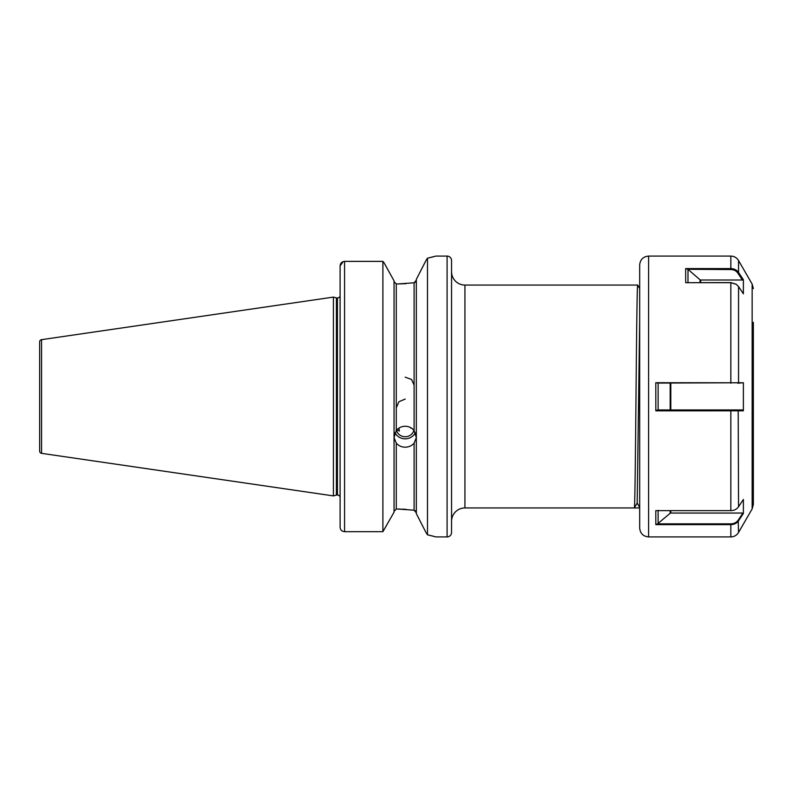 <?xml version="1.0" encoding="UTF-8"?>
<svg xmlns="http://www.w3.org/2000/svg" width="793" height="793" viewBox="0 0 793 793"><rect width="100%" height="100%" fill="white"/><g stroke="black" fill="none" stroke-linecap="round" stroke-linejoin="round"><path stroke-width="1.19" d="M414.105 385.14L411.498 379.421L405.193 377.181M396.282 443.118L394.052 437.667L396.282 430.559C398.552 427.774 401.526 426.347 405.193 426.247C408.861 426.337 411.835 427.774 414.105 430.559L416.335 437.667L414.105 443.118C411.835 445.765 408.861 447.123 405.193 447.193C401.526 447.123 398.552 445.765 396.282 443.118L396.282 509.047L394.052 511.386L396.282 509.047L397.838 509.047L414.105 510.216L416.335 512.863L415.651 511.098L414.105 510.216L414.105 443.118M415.344 432.681A11.142 10.468 0 0 1 405.193 438.836A11.142 10.468 0 0 1 395.043 432.681M398.998 428.081L399.335 431.045L396.877 429.856M396.282 407.86L398.889 401.734L405.193 399.067M413.877 430.272A8.911 8.376 0 0 1 405.193 436.745A8.911 8.376 0 0 1 396.51 430.272M416.335 279.354L426.069 260.322L416.335 279.354L416.335 513.646L426.069 532.678L416.335 513.646M406.224 283.636L397.838 283.953L414.105 282.784L416.335 280.137L415.651 281.902L414.105 282.784L414.105 430.559M464.926 285.054L464.926 507.946L634.331 507.946C634.876 509.502 635.441 456.015 635.996 396.5C636.551 336.985 637.116 283.498 637.671 285.054L464.926 285.054A13.372 13.372 0 0 1 451.554 271.682M464.926 507.946A13.372 13.372 0 0 0 451.554 521.318M639.673 507.946L634.331 507.946L637.175 503.03L639.673 320.362M447.093 536.92A4.461 4.461 0 0 0 451.554 532.46L451.554 260.54A4.461 4.461 0 0 0 447.093 256.08L447.093 536.92L435.952 536.92L427.486 534.799L427.486 258.201L426.069 260.322M340.108 297.98L339.682 296.77A2.676 2.676 0 0 1 337.431 297.99L337.431 495.01A2.676 2.676 0 0 1 339.682 496.23L340.108 495.02L340.108 496.468M337.431 297.99L337.431 495.01M337.104 297.99A2.676 2.676 0 0 1 336.41 297.9L333.417 297.097L333.417 495.903L336.41 495.1A2.676 2.676 0 0 1 337.104 495.01M333.417 297.097L41.553 339.662A2.23 2.23 0 0 0 39.65 341.872L39.65 451.128A2.23 2.23 0 0 0 41.553 453.338L333.417 495.903M427.486 258.201L435.952 256.08L447.093 256.08M396.282 430.559L396.282 283.953L394.052 281.614L396.282 283.953L397.838 283.953M406.224 509.364L402.249 509.136M400.574 509.086L398.284 509.047M344.301 261.383L382.9 261.383L384.08 262.86L382.9 261.383L344.568 261.383C341.823 261.67 340.346 263.177 340.108 265.893L340.108 527.216C340.336 529.902 341.823 531.399 344.568 531.697L382.9 531.697L394.052 512.179L382.9 531.697L344.568 531.697C341.833 531.409 340.346 529.912 340.108 527.216M382.9 261.383L382.9 531.697M394.052 280.821L384.08 262.86L394.052 280.821L394.052 512.179M340.108 265.893L343.161 261.611M426.069 532.678L427.486 534.799M433.583 536.276L431.095 535.642M430.282 535.444L427.992 534.908M427.764 258.141L430.54 257.497M431.154 257.348L433.761 256.674M637.671 285.054L639.673 288.513L639.673 279.483M411.052 428.24L410.278 427.447M639.673 507.401L637.166 503.049L634.36 507.887M648.595 536.92L648.595 256.08C643.173 256.605 640.199 259.579 639.673 264.991L639.673 528.009C640.199 533.421 643.173 536.395 648.595 536.92L730.829 536.92L730.829 524.639L655.821 524.639L655.791 510.633L730.829 510.633C734.189 510.543 736.766 509.255 738.551 506.777L743.398 499.471L743.368 513.487L738.551 520.753C736.766 523.251 734.189 524.55 730.829 524.639L730.829 523.856C734.04 523.757 736.499 522.528 738.204 520.149L742.902 513.051L670.799 513.051A0.892 0.773 0 0 0 670.174 513.279L657.546 523.856L730.829 523.856M753.35 322.345L753.35 504.447L752.151 508.898L738.551 532.46C736.766 535.325 734.199 536.811 730.829 536.92M738.551 286.56L736.191 284.251L730.829 282.695L685.697 282.695L685.658 268.589L730.829 268.589C734.189 268.678 736.766 269.977 738.551 272.485L743.398 279.78L743.368 293.826L738.551 286.56L738.551 382.761L743.398 382.751L743.368 410.814L655.821 410.843L655.791 382.722L738.551 382.761L658.131 383.078L658.121 409.951L657.546 409.951L742.902 409.951L658.121 409.951M658.121 510.355L658.121 523.717M655.821 524.639L657.546 523.856M743.398 382.751L737.817 383.207M742.902 409.951L743.368 410.814M655.821 410.843L657.546 409.951M655.791 382.722L658.131 383.078M688.235 269.561L700.041 279.78A0.892 0.773 180 0 0 700.675 280.008L742.417 280.008L737.817 273.07C736.211 270.819 733.882 269.65 730.829 269.561L687.997 269.293L687.987 282.734M743.398 279.78L742.417 280.008M685.697 282.695L730.829 282.605L736.063 284.172M687.997 269.293L685.658 268.589M336.41 297.9L336.41 495.1M41.553 339.662L41.553 453.338M344.568 261.383L344.568 531.697M737.817 273.07L738.551 272.485L738.551 260.54L752.151 284.102L752.151 508.898M730.829 282.605L730.829 383.207M730.829 409.951L730.829 510.633M738.204 409.951L738.551 506.777M738.204 520.149L738.551 532.46M648.595 256.08L730.829 256.08L730.829 269.561M670.799 510.633L670.799 513.051M670.174 513.279L670.174 510.633M670.799 383.207L670.799 409.951M670.174 409.951L670.174 383.207M700.041 282.605L700.041 279.78M700.675 280.008L700.675 282.605M738.551 260.54C736.766 257.675 734.199 256.189 730.829 256.08M752.151 284.102L753.35 288.553"/></g></svg>
